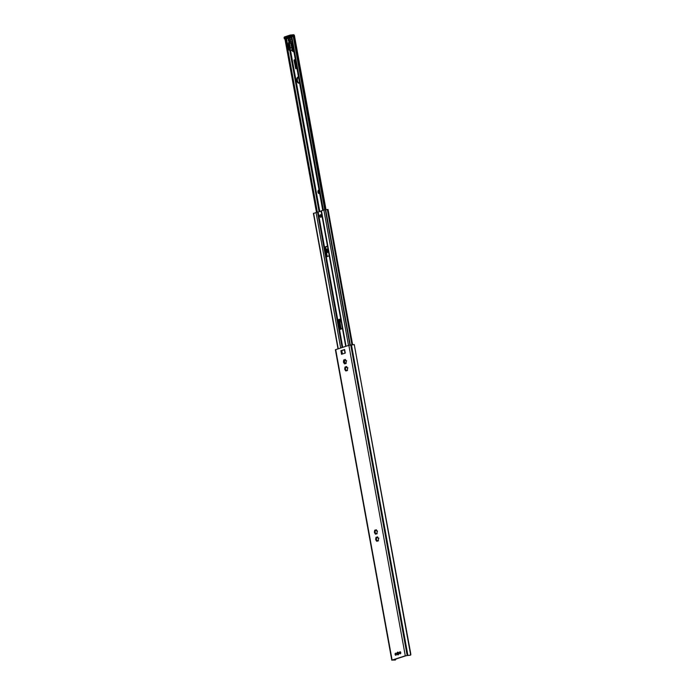 <?xml version="1.0" encoding="UTF-8"?>
<svg xmlns="http://www.w3.org/2000/svg" width="695" height="695" viewBox="0 0 695 695"><rect width="100%" height="100%" fill="white"/><g stroke="black" fill="none" stroke-linecap="round" stroke-linejoin="round"><path stroke-width="1.04" d="M299.597 82.983A3.171 1.998 84.8 0 1 299.31 83.113A3.171 1.998 84.8 0 1 299.032 83.165A3.171 1.998 84.8 0 1 296.756 80.186A3.171 1.998 84.8 0 1 298.459 76.841A3.171 1.998 84.8 0 1 298.485 76.841M298.503 76.98A3.171 1.998 -95.2 0 0 297.399 80.351A3.171 1.998 -95.2 0 0 299.337 83.105M296.226 66.972L296.557 68.501M295.862 67.372L296.044 68.397L295.862 67.372M294.897 59.813L294.141 60.178L295.731 68.605M294.993 59.9L296.209 66.572L294.993 59.9M294.862 59.657L294.176 59.883L295.08 59.874L296.192 66.581M294.037 60.204L295.757 68.762L294.063 60.204M296.226 67.128L295.775 68.762M295.201 63.61L295.132 62.958M295.418 63.167L295.193 63.775L294.871 63.341L295.106 62.802L295.418 63.167M295.114 62.802L295.201 63.775M295.722 64.826L295.201 65.165L295.054 64.383L295.61 64.209L295.722 64.826M295.61 64.209L295.106 64.539M295.314 64.47L295.219 65.156M295.922 65.964L295.705 66.572L295.445 65.712L295.688 66.407L295.922 65.964M295.74 65.634L295.705 66.407M295.445 65.73L295.714 66.564M294.689 61.542L294.949 62.376M294.975 61.438L294.949 62.22M294.88 60.213L294.671 60.665L294.298 60.196L294.88 60.213M294.315 60.213L294.68 60.647M294.984 60.795L294.437 60.969L294.984 60.795M294.958 60.639L294.454 60.969M319.665 193.392A1.816 1.138 84.8 0 1 319.578 193.453L319.179 193.584A1.816 1.138 84.8 0 1 318.701 193.445L318.336 193.08A1.816 1.138 84.8 0 1 318.032 192.454L317.919 191.803A1.816 1.138 84.8 0 1 317.971 191.064L318.171 190.517A1.816 1.138 84.8 0 1 318.545 190.1L318.944 189.97A1.816 1.138 84.8 0 1 319.04 189.97M293.872 51.465A1.816 1.138 84.8 0 1 293.785 51.526L293.386 51.656A1.816 1.138 84.8 0 1 292.908 51.508L292.543 51.143A1.816 1.138 84.8 0 1 292.239 50.518L292.126 49.875A1.816 1.138 84.8 0 1 292.178 49.137L292.378 48.581A1.816 1.138 84.8 0 1 292.456 48.459M319.179 193.584L319.491 192.863L318.701 193.445M318.336 193.08L318.996 192.376L318.24 192.446M319.031 192.307L318.979 193.236M317.919 191.803L318.84 191.507L317.971 191.064M318.562 190.63L318.605 192.376M318.171 190.517L319.109 190.769L318.545 190.1M293.386 51.656L293.698 50.926L292.908 51.508M292.543 51.143L293.203 50.44L292.447 50.509M293.099 50.388L293.186 51.3M292.126 49.875L293.047 49.58L292.178 49.137M293.151 49.519L292.812 50.44M286.079 38.546L285.106 39.059A0.904 0.695 72.1 0 0 285.037 39.259L286.366 38.451L285.853 38.703L317.38 212.21M285.037 39.259L316.486 212.392L285.037 39.459M285.862 38.616L285.167 38.981M294.298 36.505L292.056 36.609M289.806 50.631L319.092 211.775M291.926 36.653L291.283 36.948L291.5 37.565L291.796 37.078A0.904 0.695 -107.9 0 1 291.865 36.87L323.384 210.142M291.553 36.774L322.888 210.298M378.236 538.243L378.41 538.338A2.267 1.425 84.8 0 1 378.514 538.929L378.254 540.562A2.267 1.425 84.8 0 1 377.993 540.953L377.411 540.51L376.942 541.292A2.267 1.425 84.8 0 1 376.568 541.11L375.778 539.807A2.267 1.425 84.8 0 1 375.674 539.224L375.934 537.591A2.267 1.425 84.8 0 1 376.195 537.2L376.777 537.643L377.246 536.853A2.267 1.425 84.8 0 1 377.611 537.044L378.332 538.234M376.707 540.163A2.155 1.355 -95.2 0 1 376.594 539.867L377.15 540.779M376.612 537.609L376.377 539.164A2.267 1.425 -95.2 0 0 376.482 539.746L376.117 539.833M377.003 537.617L377.75 536.974M375.978 537.861L376.603 537.808L376.429 538.981A2.155 1.355 -95.2 0 1 376.56 537.947M377.698 541.066L377.411 540.51M377.533 540.501L378.454 540.823M378.871 538.182L377.915 538.086M375.422 533.065A2.155 1.355 -95.2 0 1 375.309 532.77L375.856 533.682M374.657 532.813L374.492 532.718A2.267 1.425 84.8 0 1 374.379 532.127L374.64 530.494A2.267 1.425 84.8 0 1 374.9 530.103L375.482 530.546L375.96 529.755A2.267 1.425 84.8 0 1 376.325 529.946L377.116 531.241A2.267 1.425 84.8 0 1 377.22 531.831L376.959 533.465A2.267 1.425 84.8 0 1 376.699 533.856L376.117 533.413L375.647 534.203A2.267 1.425 84.8 0 1 375.283 534.012L374.657 532.813M375.326 530.511L375.083 532.066A2.267 1.425 -95.2 0 0 375.187 532.648L375.213 532.7M376.412 533.968L376.117 533.413M376.238 533.404L377.159 533.725M375.717 530.52L376.464 529.877M374.683 530.763L375.317 530.711L375.144 531.892A2.155 1.355 -95.2 0 1 375.265 530.85M377.576 531.084L376.62 530.989M347.283 367.924L347.457 368.02A2.267 1.425 84.8 0 1 347.561 368.611L347.3 370.244A2.267 1.425 84.8 0 1 347.04 370.635L346.458 370.183L345.988 370.974A2.267 1.425 84.8 0 1 345.623 370.791L344.824 369.488A2.267 1.425 84.8 0 1 344.72 368.906L344.981 367.273A2.267 1.425 84.8 0 1 345.241 366.882L345.823 367.325L346.266 366.534A2.267 1.425 84.8 0 1 346.666 366.725L347.387 367.916M345.754 369.844A2.155 1.355 -95.2 0 1 345.641 369.549L346.197 370.461M345.676 367.403L345.424 368.845A2.267 1.425 -95.2 0 0 345.528 369.427L345.545 369.479M346.058 367.299L346.796 366.656M345.024 367.542L345.65 367.49L345.485 368.663A2.155 1.355 -95.2 0 1 345.606 367.629M346.744 370.748L346.458 370.183M346.579 370.183L347.5 370.505M347.917 367.863L346.961 367.768M343.704 362.495L343.538 362.399A2.267 1.425 84.8 0 1 343.434 361.808L343.695 360.175A2.267 1.425 84.8 0 1 343.956 359.784L344.538 360.227L345.007 359.437A2.267 1.425 84.8 0 1 345.372 359.628L346.162 360.922A2.267 1.425 84.8 0 1 346.275 361.513L346.014 363.146A2.267 1.425 84.8 0 1 345.754 363.537L345.172 363.094L344.694 363.885A2.267 1.425 84.8 0 1 344.329 363.693L343.704 362.495M344.373 360.227L344.92 363.268L344.373 360.201L344.129 361.748A2.267 1.425 -95.2 0 0 344.242 362.33L344.26 362.382M345.458 363.65L345.172 363.094M345.285 363.085L346.206 363.407M344.763 360.201L345.511 359.558M343.73 360.444L344.364 360.392L344.19 361.574A2.155 1.355 -95.2 0 1 344.312 360.531M344.338 362.434L344.902 363.363L344.277 363.424M346.631 360.766L345.676 360.67M398.687 654.134A1.042 0.66 84.8 0 1 398.087 654.516M397.905 652.483A1.042 0.66 84.8 0 1 398.556 652.753M397.097 653.934A1.364 0.86 -95.2 0 0 398.131 654.838A1.364 0.86 -95.2 0 0 398.652 654.238A1.364 0.86 -95.2 0 0 398.504 652.648A1.364 0.86 -95.2 0 0 397.618 652.188A1.364 0.86 -95.2 0 0 397.036 653.231M396.028 658.973L395.333 660.042L392.102 660.076L405.289 655.811L409.859 655.237M391.815 660.224L335.398 349.75L348.864 345.337L354.259 344.59L410.832 654.221L410.719 655.072L405.984 655.75L392.805 660.015L395.281 659.946M344.616 349.524L345.259 353.077L341.54 354.276L340.897 350.732L344.616 349.524L345.076 353.13M400.277 653.813A1.042 0.66 84.8 0 1 399.999 651.754A1.042 0.66 84.8 0 1 400.277 653.813M395.872 655.246A1.042 0.66 84.8 0 1 395.585 653.187A1.042 0.66 84.8 0 1 395.872 655.246M344.433 349.854L340.897 350.732M344.416 349.75L342.348 350.419M351.462 344.902L407.887 655.385M395.333 660.042L396.063 659.008M352.521 344.72L328.031 209.482L323.879 209.977L321.099 210.941L345.71 346.353M321.133 211.115L313.402 213.417L338.013 348.847M318.145 212.079L342.722 347.318M342.496 328.648L339.429 329.178L340.307 329.482M327.519 246.273L325.052 247.524L327.084 256.742M340.741 319.014L338.274 320.265L339.881 329.135M329.274 255.908L326.667 256.394M325.052 247.524L324.791 247.029L327.501 246.152M338.274 320.265L338.005 319.769L340.724 318.892M320.795 217.005A1.042 0.66 84.8 0 1 320.508 214.946A1.042 0.66 84.8 0 1 320.795 217.005M320.386 214.764A1.251 0.782 -95.2 0 0 319.848 216.223A1.251 0.782 -95.2 0 0 320.829 217.205A1.251 0.782 -95.2 0 0 321.307 216.649A1.251 0.782 -95.2 0 0 321.177 215.198A1.251 0.782 -95.2 0 0 320.386 214.764A1.251 0.782 -95.2 0 0 319.848 216.223A1.251 0.782 -95.2 0 0 320.829 217.205A1.251 0.782 -95.2 0 0 321.368 215.737A1.251 0.782 -95.2 0 0 320.386 214.764M291.361 36.844L286.105 38.46L286.54 38.877L289.337 37.973A1.859 1.173 84.8 0 1 290.545 39.459A1.859 1.173 84.8 0 1 289.58 41.674A1.859 1.173 84.8 0 1 288.295 40.258A1.859 1.173 84.8 0 1 288.842 38.129L291.301 37.33M288.764 48.207L289.537 48.633L289.537 49.597L288.764 48.207L288.269 48.372L286.54 38.877M289.111 48.094L288.399 46.2L289.337 47.138L289.485 48.381L288.92 48.155M292.23 47.086L292.508 44.871L292.439 47.425L291.718 47.251A4.535 2.858 84.8 0 1 291.457 46.235L291.04 43.95A1.364 0.86 -95.2 0 0 290.084 42.855A1.364 0.86 -95.2 0 0 289.381 44.48L289.798 46.774A4.535 2.858 84.8 0 1 289.911 47.833L288.66 47.642M293.307 48.355L292.517 46.991M292.717 46.93L293.177 47.634M288.651 42.838L291.066 41.587L288.651 42.838M288.338 45.887L288.078 44.445L289.285 46.826L288.338 45.887L289.198 46.365M287.982 43.907L288.46 43.377L288.964 45.071L288.017 44.133L288.738 43.837L288.877 44.602M291.935 45.974L292.187 43.116L291.935 45.974M291.361 42.812L292.091 42.577L291.613 44.211L291.361 42.812L292.117 42.743L291.848 43.559M284.403 38.216L284.351 38.781L285.61 38.685L290.823 36.687L289.911 36.427L284.403 38.216L284.351 38.781L290.823 36.687L289.832 35.984L294.072 35.471A0.904 0.573 -95.2 0 0 293.36 34.767A0.904 0.573 -95.2 0 1 293.438 34.75L290.458 35.019A0.904 0.573 84.8 0 1 291.083 35.74L294.411 35.488A0.904 0.904 0 0 0 293.438 34.75L290.458 35.019A0.904 0.573 84.8 0 1 291.083 35.74L291.248 36.635L291.083 35.74L289.832 35.984A0.904 0.695 -107.9 0 1 290.371 35.037A0.904 0.573 84.8 0 1 290.458 35.019A0.904 0.904 0 0 0 290.258 35.063A0.904 0.695 -107.9 0 1 290.371 35.037A0.904 0.573 84.8 0 1 290.458 35.019A0.904 0.904 0 0 0 290.258 35.063L284.741 36.844A0.904 0.695 72.1 0 0 284.316 37.773L289.832 35.984A0.904 0.695 -107.9 0 1 290.258 35.063L284.741 36.844A0.904 0.695 72.1 0 0 284.316 37.773L289.832 35.984L289.911 36.427L284.403 38.216L284.351 38.781L284.403 38.216M294.524 36.418L291.248 36.635L294.228 36.366L294.072 35.471A0.904 0.573 -95.2 0 0 293.438 34.75A0.904 0.904 0 0 1 294.411 35.488L326.016 209.708M291.214 36.809L291.978 36.618M291.718 47.251L293.021 49.397L292.647 48.78L293.342 48.563M292.039 46.556L292.699 46.496L292.543 46.939M292.578 47.651L293.16 47.599L293.221 48.407M288.269 48.372L288.894 49.936L290.371 50.44L289.911 47.833M290.267 42.873A1.364 0.86 -95.2 0 0 289.737 44.454L290.154 46.739A4.535 2.858 84.8 0 1 290.267 47.92L291.917 47.764A4.535 2.858 -95.2 0 0 291.909 47.564A4.535 2.858 -95.2 0 1 291.917 47.764L291.952 50.101L291.917 47.764L289.937 47.946M291.848 50.301L290.371 50.44L290.293 49.545L288.92 49.988L289.711 50.639L291.848 50.301M291.188 50.509A0.904 0.573 -95.2 0 0 291.266 50.492A0.904 0.573 -95.2 0 1 291.188 50.509L289.711 50.639L291.188 50.509M291.665 44.523L292.43 44.463L292.169 45.323M291.987 46.287L292.751 46.218L292.387 46.522M291.17 41.639L288.564 42.395M290.267 47.92L290.293 49.545M289.424 37.973A1.859 1.173 -95.2 0 0 288.599 39.902A1.859 1.173 -95.2 0 0 289.754 41.639M292.977 47.138L292.795 47.634M288.833 46.635L289.007 47.616M291.952 42.325L291.709 42.777M292.3 43.733L292.022 44.497M288.573 43.42L288.329 43.872M292.621 45.488L292.343 46.252M289.137 48.329L289.554 49.597M288.512 44.88L288.694 45.853M395.915 655.229A1.016 0.643 84.8 0 1 395.733 653.196M400.329 653.795A1.016 0.643 84.8 0 1 400.146 651.771M397.966 653.422L397.253 653.648L397.966 653.422M340.95 328.179A3.631 2.285 -95.2 0 0 341.28 328.396L341.063 328.414A3.631 2.285 84.8 0 1 340.732 328.205L339.725 322.662A3.631 2.285 84.8 0 1 339.951 322.272L340.159 322.254A3.631 2.285 -95.2 0 0 339.942 322.645L340.732 328.205M328.083 249.34L327.18 249.583L328.075 249.296M327.067 248.966L327.493 252.537M340.976 320.308L340.072 320.551L340.967 320.265M339.959 319.935L340.159 322.254M341.28 328.396L341.384 329.013M339.951 322.272L339.751 320.004M341.184 329.074L341.063 328.414M339.542 320.021L340.072 320.551M327.936 256.151L328.379 256.203M328.474 251.512L327.284 252.606L326.85 249.036M326.641 249.053L327.18 249.583M290.553 50.561L319.813 211.541M339.985 322.549L341.019 328.24M318.979 192.88L318.475 192.923M318.614 191.69L318.11 191.733M318.658 191.116L318.154 191.168M293.186 50.944L292.682 50.987M292.821 49.753L292.317 49.797M292.864 49.189L292.36 49.232M285.332 39.563L316.729 212.331M293.238 36.479L324.73 209.786M291.865 36.87L323.349 210.151M291.796 37.078L323.253 210.185M290.232 50.596L319.5 211.645M294.124 36.375L325.625 209.69M293.742 36.409L325.243 209.708M291.744 37.487L323.132 210.22M291.37 37.382L322.793 210.333M375.778 539.807L376.482 539.746M375.934 537.591L376.525 537.539M376.568 541.11L377.064 541.058M375.674 539.224L376.377 539.164M376.516 540.84L377.116 540.779M374.492 532.718L375.187 532.648M375.283 534.012L375.778 533.968M374.64 530.494L375.231 530.441M374.622 531.927L375.1 531.884M374.379 532.127L375.083 532.066M375.222 533.743L375.83 533.691M344.824 369.488L345.528 369.427M344.981 367.273L345.571 367.221M345.623 370.791L346.11 370.739M344.72 368.906L345.424 368.845M345.563 370.522L346.162 370.461M343.538 362.399L344.242 362.33M344.329 363.693L344.824 363.65M343.695 360.175L344.277 360.123M343.434 361.808L344.129 361.748M348.864 345.337L405.289 655.811M335.685 349.602L392.102 660.076M342.409 353.998L341.775 350.532M354.259 344.59L410.684 655.072M395.307 659.207L395.429 659.911M350.74 344.972L407.166 655.446M323.879 209.977L348.499 345.45M321.438 210.767L346.058 346.24M316.06 212.514L340.68 347.987M313.619 213.304L338.239 348.777M317.511 212.184L342.105 347.526M325.312 246.986L324.791 247.029M338.535 319.726L338.005 319.769M327.884 209.473L352.461 344.729M327.832 209.473L352.417 344.737M327.336 209.542L351.922 344.824M325.686 209.69L350.28 345.024M325.399 209.699L350.002 345.067M325.321 209.699L349.924 345.085M284.863 36.818A0.904 0.695 72.1 0 0 284.741 36.844A0.904 0.904 0 0 0 284.125 37.869L284.272 38.685L284.125 37.869A0.904 0.904 0 0 1 284.741 36.844A0.904 0.695 72.1 0 1 284.863 36.818M290.44 50.231L291.952 50.101L290.44 50.231M289.798 50.622L291.266 50.492L289.798 50.622M290.11 41.405A1.72 1.086 84.8 0 1 289.207 39.841A1.72 1.086 84.8 0 1 289.815 38.138A1.72 1.086 84.8 0 0 289.207 39.415A1.72 1.086 84.8 0 0 290.11 41.405A1.72 1.086 84.8 0 1 289.207 39.841A1.72 1.086 84.8 0 1 289.815 38.138M397.227 654.125A1.016 0.643 -95.2 0 0 398.331 653.326A1.016 0.643 -95.2 0 0 397.123 653.022M398.148 653.361A0.886 0.556 -95.2 0 0 397.071 653.708A0.886 0.556 -95.2 0 0 398.148 653.361M340.437 329.317L338.682 319.674L340.428 329.317M327.215 256.577L325.469 246.934L327.215 256.577M286.218 38.486L285.697 38.651M322.741 210.35L291.266 37.139M374.562 531.936L375.118 531.892M345.033 353.147L344.399 349.637M352.608 344.711L328.031 209.482M320.829 217.205C322.984 214.303 317.841 214.72 320.829 217.205L321.307 216.649M290.197 37.93C288.799 39.276 288.903 40.475 290.527 41.544L289.181 39.398L290.197 37.93C288.799 39.276 288.903 40.475 290.527 41.544M398.174 652.457L397.514 652.527L397.809 654.542L398.365 654.49"/></g></svg>
